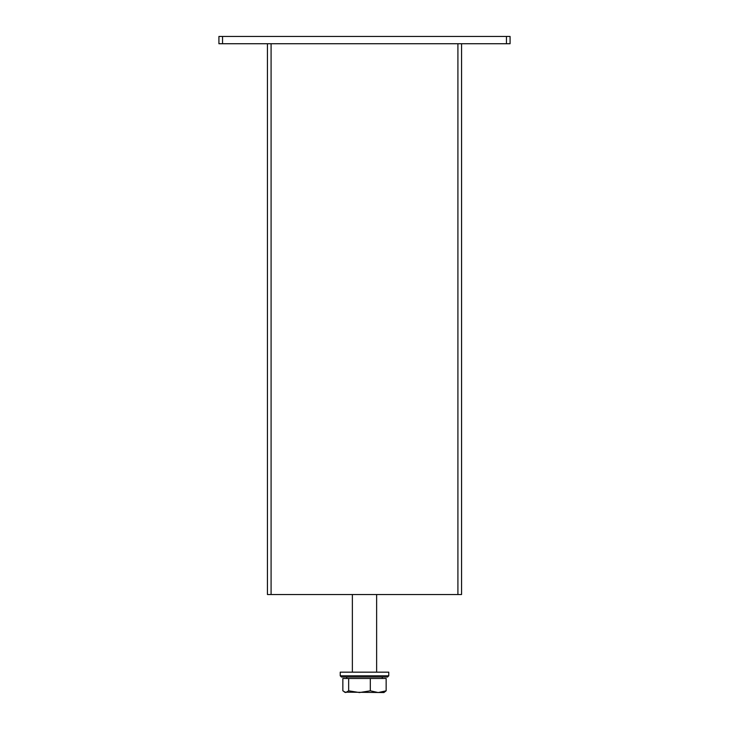 <?xml version="1.0" encoding="UTF-8"?>
<svg xmlns="http://www.w3.org/2000/svg" width="729" height="729" viewBox="0 0 729 729"><rect width="100%" height="100%" fill="white"/><g stroke="black" fill="none" stroke-linecap="round" stroke-linejoin="round"><path stroke-width="1.09" d="M461.557 43.731L461.557 594.527L457.912 594.527L457.912 43.731M267.443 43.731L267.443 594.527L457.912 594.527M222.555 36.45L510.081 36.45L510.081 43.731L218.919 43.731L218.919 36.45L222.555 36.45L222.555 43.731M370.305 690.819L359.479 692.55L348.653 690.819L345.746 692.55L342.849 690.819L342.849 678.48L386.151 678.48L386.151 690.819L378.223 692.55L370.305 690.819L370.305 678.48M348.653 690.819L348.653 678.48M344.398 692.149L383.91 692.55L386.151 690.819M388.767 675.81L387.555 677.022L341.445 677.022L340.233 675.81L340.233 672.165L388.767 672.165L388.767 675.81L340.233 675.81M271.088 594.527L271.088 43.731M506.445 36.45L506.445 43.731M352.371 672.165L352.371 594.527M346.749 678.48L346.749 677.022M382.251 678.48L382.251 677.022M376.629 672.165L376.629 594.527"/></g></svg>
